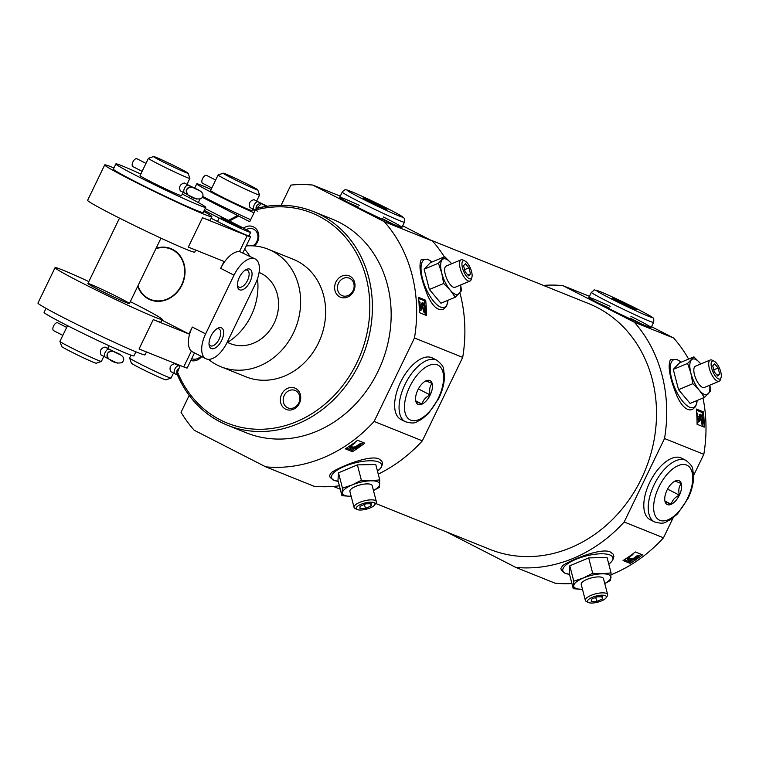 <?xml version="1.0" encoding="UTF-8"?>
<svg xmlns="http://www.w3.org/2000/svg" width="759" height="759" viewBox="0 0 759 759"><rect width="100%" height="100%" fill="white"/><g stroke="black" fill="none" stroke-linecap="round" stroke-linejoin="round"><path stroke-width="1.14" d="M179.058 365.942A4.412 2.211 117.1 0 0 178.963 365.885L174.703 363.703C170.471 364.851 169.134 367.47 170.68 371.568L174.94 373.751A4.412 2.211 117.1 0 0 175.035 373.789L177.445 375.05M130.994 355.155L129.609 358.02A23.036 0.911 25.8 0 0 129.609 358.058A23.036 0.911 25.8 0 0 139.628 363.732A23.036 0.911 25.8 0 0 171.05 378.096A23.036 0.911 25.8 0 0 171.079 378.067L173.526 373.02M223.241 173.185L218.118 174.968A23.036 0.911 25.8 0 0 218.089 174.987A23.036 0.911 25.8 0 0 228.108 180.708A23.036 0.911 25.8 0 0 248.848 190.737A23.036 0.911 25.8 0 0 259.559 195.044A23.036 0.911 25.8 0 0 259.559 194.997L257.775 189.883A19.193 0.759 25.8 0 0 240.821 180.879A19.193 0.759 25.8 0 0 223.241 173.185A19.193 0.759 25.8 0 0 231.561 177.976A19.193 0.759 25.8 0 0 249.142 186.458A19.193 0.759 25.8 0 0 257.775 189.883M218.089 174.987L210.575 190.528A23.036 0.911 25.8 0 0 220.594 196.249A23.036 0.911 25.8 0 0 241.334 206.277A23.036 0.911 25.8 0 0 252.045 210.585L252.823 208.981M258.354 201.903A4.412 2.211 117.1 0 0 258.259 201.856L253.999 199.674C249.768 200.812 248.43 203.431 249.977 207.53L254.237 209.712A4.412 2.211 117.1 0 0 254.331 209.75L254.237 209.712A4.412 2.211 117.1 0 1 254.246 204.864A4.412 2.211 117.1 0 1 258.174 201.809L262.272 204.067A4.412 4.279 124.8 0 0 257.832 211.657M202.387 197.302L249.702 221.723L255.337 210.072L256.959 208.26C276.589 203.355 295.422 204.456 313.439 211.562A115.159 99.628 -68.1 0 0 257.273 208.27M228.364 220.395L237.69 215.471M254.398 245.954A11.518 9.962 -68.1 0 0 257.235 230.338A11.518 9.962 -68.1 0 0 243.497 228.165M339.795 296.902A11.518 9.962 -68.1 0 0 355.003 285.299A11.518 9.962 -68.1 0 0 339.624 277.433A11.518 9.962 -68.1 0 0 339.795 296.902M208.459 359.349A63.339 54.8 -68.1 0 0 217.036 364.975A63.339 54.8 -68.1 0 0 220.954 366.758L245.954 376.815A63.339 54.8 -68.1 0 0 320.431 338.495A63.339 54.8 -68.1 0 0 293.221 259.284L268.212 249.227A63.339 54.8 -68.1 0 0 246.21 245.935M177.141 374.026A115.159 99.628 -68.1 0 0 227.52 425.258C204.323 415.562 187.445 398.39 176.894 373.751L180.196 365.506M285.545 409.139A11.518 9.962 -68.1 0 0 300.744 397.536A11.518 9.962 -68.1 0 0 285.365 389.661A11.518 9.962 -68.1 0 0 285.545 409.139M190.822 360.506A11.518 9.962 -68.1 0 0 201.695 356.569M189.181 395.458L181.04 412.298A143.954 124.542 -68.1 0 0 194.209 430.249L265.726 466.842A143.954 124.542 -68.1 0 0 374.121 421.444L414.471 337.992A143.954 124.542 -68.1 0 0 384.263 221.656L312.736 185.054A143.954 124.542 -68.1 0 0 290.887 185.082L281.134 205.253M340.288 196.135L312.736 185.054M246.277 432.801A115.159 99.628 -68.1 0 0 381.673 363.115A115.159 99.628 -68.1 0 0 332.195 219.104L313.439 211.562A115.159 99.628 -68.1 0 1 362.916 355.582A115.159 99.628 -68.1 0 1 227.52 425.258L246.277 432.801M678.546 389.69L690.111 403.418L704.428 397.422L699.324 390.268L692.863 383.684L678.546 389.69L673.28 369.405L679.571 362.849L693.897 356.853L700.358 363.438A19.193 7.315 -112.7 0 1 700.794 363.969M697.208 400.439L695.68 406.52L692.531 409.462L690.244 409.917C685.652 409.718 681.326 405.268 677.237 396.596C669.751 378.371 667.484 366.094 670.425 359.757L676.81 359.358L681.184 362.176M702.995 398.02A143.954 124.542 -68.1 0 1 703.821 454.337L664.533 438.541A143.954 124.542 -68.1 0 0 634.325 322.205L562.808 285.602A143.954 124.542 -68.1 0 0 543.416 285.412M688.593 359.073A143.954 124.542 -68.1 0 0 673.612 338.002L634.325 322.205M703.441 411.909A143.954 124.542 111.9 0 1 704.229 427.165L697.085 424.29A143.954 124.542 -68.1 0 0 696.297 409.035L703.441 411.909L702.113 412.469L696.411 410.173M605.227 595.625A9.753 3.178 -14.6 0 1 606.052 597.864A9.753 3.178 -14.6 0 1 597.712 602.181A9.753 3.178 -14.6 0 1 588.329 602.466A9.753 3.178 -14.6 0 1 592.646 597.172A9.753 3.178 -14.6 0 1 605.227 595.625M602.428 598.993L596.764 601.375L591.242 601.479L591.403 599.221L597.067 596.84L602.58 596.735L602.428 598.993L601.849 596.745M569.544 574.402L564.43 573.017L561.385 570.256L560.863 568.453L562.789 565.502C570.986 559.867 601.014 547.467 610.274 551.954L613.149 554.146L613.917 556.613L612.598 560.503L608.803 564.203M571.925 583.548A143.954 124.542 -68.1 0 1 555.085 583.197L515.788 567.4A143.954 124.542 -68.1 0 0 624.183 521.993L664.533 438.541M611.08 574.743A143.954 124.542 -68.1 0 0 663.48 537.799L624.183 521.993M642.503 554.838A143.954 124.542 111.9 0 1 630.207 563.396L623.063 560.521A143.954 124.542 -68.1 0 0 635.359 551.964L642.503 554.838M429.376 289.492L440.941 303.23L455.258 297.234L450.153 290.08L443.692 283.496L429.376 289.492L424.11 269.217L430.4 262.661L444.727 256.665L451.188 263.25A19.193 7.315 -112.7 0 1 451.624 263.781M448.038 300.251L446.51 306.332L443.36 309.274L441.074 309.729C436.482 309.52 432.156 305.08 428.067 296.408C420.581 278.183 418.313 265.906 421.254 259.569L427.64 259.17L432.013 261.988M459.897 292.784A143.954 124.542 -68.1 0 1 462.696 357.385L414.471 337.992M444.319 256.836A143.954 124.542 -68.1 0 0 432.488 241.049L384.263 221.656M425.695 300.232A143.954 124.542 111.9 0 1 426.473 315.478L419.329 312.604A143.954 124.542 -68.1 0 0 418.551 297.357L425.695 300.232L424.366 300.782L418.655 298.496M373.921 502.619A9.753 3.178 -14.6 0 1 374.737 504.858A9.753 3.178 -14.6 0 1 366.407 509.175A9.753 3.178 -14.6 0 1 357.024 509.46A9.753 3.178 -14.6 0 1 361.331 504.166A9.753 3.178 -14.6 0 1 373.921 502.619M371.123 505.987L365.449 508.359L359.937 508.473L360.089 506.206L365.762 503.834L371.274 503.729L371.123 505.987L370.534 503.739M338.239 481.386L333.125 480.011L330.08 477.24L329.558 475.447L331.484 472.496C339.671 466.861 369.699 454.461 378.969 458.948L381.843 461.14L382.602 463.607L381.293 467.497L377.498 471.197M339.387 485.807A143.954 124.542 -68.1 0 1 313.951 486.234L265.726 466.842M378.248 474.1A143.954 124.542 -68.1 0 0 422.346 440.837L374.121 421.444M364.756 443.152A143.954 124.542 111.9 0 1 352.461 451.709L345.317 448.835A143.954 124.542 -68.1 0 0 357.612 440.277L364.756 443.152M589.458 296.323L562.808 285.602M631.972 560.616A142.417 123.214 111.9 0 1 629.837 561.973L624.306 559.744M629.837 561.973L630.207 563.396M354.225 448.93A142.417 123.214 111.9 0 1 352.091 450.286L346.559 448.057M352.091 450.286L352.461 451.709M703.821 454.337L693.612 475.466M673.1 517.904L663.48 537.799M651.516 326.693L673.612 338.002M375.686 503.454L489.887 549.374A132.436 114.581 -68.1 0 0 645.605 469.242A132.436 114.581 -68.1 0 0 588.709 303.628L430.315 239.939M446.444 531.907L515.788 567.4M462.696 357.385L422.346 440.837M402.687 225.803L432.488 241.049M220.954 366.758A63.339 54.8 -68.1 0 0 295.422 328.438A63.339 54.8 -68.1 0 0 268.212 249.227M227.89 342.527A38.386 33.206 -68.1 0 0 230.262 343.609A38.386 33.206 -68.1 0 0 275.356 320.488A38.386 33.206 -68.1 0 0 259.085 272.453M702.113 412.469A142.417 123.214 111.9 0 1 702.398 415.571M702.825 424.006A142.417 123.214 111.9 0 1 702.862 426.615M424.366 300.782A142.417 123.214 111.9 0 1 424.642 303.894M425.078 312.328A142.417 123.214 111.9 0 1 425.116 314.938M641.013 554.231A142.417 123.214 111.9 0 1 638.452 556.157M363.267 442.554A142.417 123.214 111.9 0 1 360.705 444.47M628.67 557.96L630.738 558.842L633.395 558.406L637.076 555.711L637.361 556.793L638.537 556.489L634.752 559.62L628.775 560.626L627.2 558.605M637.076 555.711L638.253 555.408L638.537 556.489M350.924 446.283L352.992 447.155L355.648 446.728L359.33 444.034L359.605 445.116L360.791 444.812L357.005 447.933L351.019 448.939L349.453 446.928M359.33 444.034L360.506 443.721L360.791 444.812M699.656 414.727L698.432 419.461L699.437 419.034L700.652 414.31L703.081 417.668L702.995 423.939L701.98 424.357L701.373 423.389L701.658 418.949L702.663 418.532L701.107 416.093L700.14 420.353L698.878 421.824L696.895 417.042M697.863 422.241L698.773 421.776M422.896 302.604L421.89 303.021L421.036 304.805L420.676 307.774L421.691 307.357L422.905 302.623L425.334 305.981L425.249 312.253L424.234 312.68L423.626 311.712L423.911 307.272L424.907 306.854L423.361 304.406L422.393 308.666L421.131 310.137L419.148 305.355M420.116 310.564L421.017 310.099M637.361 556.793L633.67 559.487L631.023 559.914L628.68 558.662M628.718 558.15L628.945 559.041L629.315 557.239L632.93 554.459C628.983 556.252 627.171 557.998 627.484 559.677M633.395 558.406L633.67 559.487M630.738 558.842L631.023 559.914M632.788 553.909L632.93 554.459M359.605 445.116L355.924 447.801L353.267 448.227L350.924 446.985M350.971 446.472L351.199 447.355L351.569 445.561L355.184 442.782C351.237 444.575 349.415 446.311 349.738 448M355.648 446.728L355.924 447.801M352.992 447.155L353.267 448.227M355.041 442.231L355.184 442.782M702.995 423.939L702.388 422.962L702.663 418.532M699.437 419.034L698.925 420.021L697.587 417.886L697.806 413.902L697.217 413.01L696.866 416.473M696.667 413.247L697.217 413.01M701.809 420.495L702.815 420.069M701.771 421.425L702.787 420.998M701.686 422.251L702.692 421.833M701.373 423.389L702.388 422.962M425.249 312.253L424.642 311.285L424.907 306.854M421.691 307.357L421.169 308.334L419.841 306.209L420.059 302.224L419.471 301.332L419.12 304.795M418.921 301.56L419.471 301.332M424.063 308.809L425.068 308.391M424.025 309.738L425.04 309.321M423.93 310.573L424.945 310.146M423.626 311.712L424.642 311.285M383.342 216.989A34.544 1.357 -154.2 0 1 401.928 227.368A34.544 1.357 -154.2 0 1 370.231 213.554A34.544 1.357 -154.2 0 1 339.719 197.293A34.544 1.357 -154.2 0 1 344.188 198.706A34.544 1.357 -154.2 0 1 359.396 205.414M405.325 421.719L400.885 419.452A34.544 17.277 -62.9 0 1 400.894 381.53A34.544 17.277 -62.9 0 1 431.643 357.612A34.544 17.277 -62.9 0 1 432.364 357.944L436.804 360.212A34.544 17.277 117.1 0 0 405.685 383.096A34.544 17.277 117.1 0 0 405.325 421.719C416.511 424.774 415.837 421.511 421.141 419.67L428.275 413.769L438.806 398.38C442.895 389.813 444.755 381.758 444.394 374.244C442.782 368.874 445.818 367.498 436.804 360.212M630.928 316.38A34.544 1.357 -154.2 0 1 651.099 327.556A34.544 1.357 -154.2 0 1 619.401 313.742A34.544 1.357 -154.2 0 1 588.889 297.49A34.544 1.357 -154.2 0 1 593.358 298.894A34.544 1.357 -154.2 0 1 610.179 306.351M654.495 521.917L650.055 519.64A34.544 17.277 -62.9 0 1 650.065 481.718A34.544 17.277 -62.9 0 1 680.814 457.81A34.544 17.277 -62.9 0 1 681.535 458.132L685.975 460.4A34.544 17.277 117.1 0 0 654.856 483.284A34.544 17.277 117.1 0 0 654.495 521.917C665.681 524.972 665.007 521.699 670.311 519.868L677.445 513.957L687.977 498.578C692.066 490.001 693.925 481.956 693.565 474.432C691.952 469.062 694.988 467.686 685.975 460.4M348.362 202.539A34.544 1.357 -154.2 0 1 358.561 207.141M382.508 218.715A34.544 1.357 -154.2 0 1 392.46 223.858M597.532 302.727A34.544 1.357 -154.2 0 1 609.344 308.078M630.093 318.106A34.544 1.357 -154.2 0 1 641.63 324.046M341.958 495.722L337.973 480.352L338.486 472.81L357.385 464.887L375.762 464.527L379.756 479.887L370.753 480.808L361.379 480.257L352.119 484.944L342.48 488.17L341.958 495.722L350.345 496.282M373.466 490.542L379.234 487.439L379.756 479.887M342.48 488.17L338.486 472.81M361.379 480.257L357.385 464.887M351.161 496.272A19.193 6.252 -14.6 0 1 342.404 492.676A19.193 6.252 -14.6 0 1 352.119 484.944A19.193 6.252 -14.6 0 1 370.753 480.808A19.193 6.252 -14.6 0 1 379.68 484.394A19.193 6.252 -14.6 0 1 373.447 490.485M357.024 509.46L355.051 508.454A11.518 3.748 -14.6 0 1 354.045 507.382A11.518 3.748 -14.6 0 1 361.967 501.528A11.518 3.748 -14.6 0 1 375.003 500.371A11.518 3.748 -14.6 0 1 376.331 501.585A11.518 3.748 -14.6 0 1 375.98 503.018L374.737 504.858M354.045 507.382L349.899 491.434A11.518 3.748 -14.6 0 1 357.831 485.58A11.518 3.748 -14.6 0 1 370.866 484.422A11.518 3.748 -14.6 0 1 372.195 485.637L376.331 501.585M364.424 504.393L365.449 508.359M460.656 284.967L461.557 290.678L455.258 297.234M443.692 283.496L441.738 273.069L438.427 263.212L424.11 269.217M438.427 263.212L444.727 256.665M460.514 285.023A19.193 7.315 -112.7 0 1 459.081 293.667A19.193 7.315 -112.7 0 1 450.153 290.08A19.193 7.315 -112.7 0 1 441.738 273.069A19.193 7.315 -112.7 0 1 442.25 259.654A19.193 7.315 -112.7 0 1 451.188 263.25M464.717 260.887A9.753 3.719 -112.7 0 1 465.02 261.02A9.753 3.719 -112.7 0 1 470.466 268.373A9.753 3.719 -112.7 0 1 471.88 277.405A9.753 3.719 -112.7 0 1 463.73 271.542A9.753 3.719 -112.7 0 1 464.717 260.887M468.92 267.842L465.457 263.724L463.569 265.688L465.144 271.769L468.616 275.897L470.504 273.933L468.92 267.842L464.593 269.654M471.88 277.405L471.254 279.416A11.518 4.393 -112.7 0 1 469.973 281.058A11.518 4.393 -112.7 0 1 461.481 272.139A11.518 4.393 -112.7 0 1 461.083 259.815A11.518 4.393 -112.7 0 1 462.791 259.901A11.518 4.393 -112.7 0 1 463.142 260.062L465.02 261.02M461.083 259.815L446.216 266.039A11.518 4.393 67.3 0 0 445.884 276.428A11.518 4.393 67.3 0 0 453.408 287.206A11.518 4.393 67.3 0 0 455.115 287.281L469.973 281.058M467.886 275.024L470.504 273.933M573.263 588.728L569.278 573.358L569.791 565.816L588.69 557.893L607.067 557.533L611.061 572.903L602.058 573.813L592.684 573.263L583.424 577.95L573.785 581.185L573.263 588.728L581.65 589.288M604.771 583.548L610.549 580.445L611.061 572.903M573.785 581.185L569.791 565.816M592.684 573.263L588.69 557.893M582.466 589.278A19.193 6.252 -14.6 0 1 573.719 585.682A19.193 6.252 -14.6 0 1 583.424 577.95A19.193 6.252 -14.6 0 1 602.058 573.813A19.193 6.252 -14.6 0 1 610.995 577.4A19.193 6.252 -14.6 0 1 604.762 583.491M588.329 602.466L586.356 601.46A11.518 3.748 -14.6 0 1 585.35 600.388A11.518 3.748 -14.6 0 1 593.272 594.534A11.518 3.748 -14.6 0 1 606.318 593.377A11.518 3.748 -14.6 0 1 607.646 594.601A11.518 3.748 -14.6 0 1 607.285 596.024L606.052 597.864M585.35 600.388L581.204 584.439A11.518 3.748 -14.6 0 1 589.136 578.586A11.518 3.748 -14.6 0 1 602.172 577.428A11.518 3.748 -14.6 0 1 603.5 578.652L607.646 594.601M595.73 597.409L596.764 601.375M709.826 385.155L710.728 390.866L704.428 397.422M692.863 383.684L690.908 373.267L687.597 363.409L673.28 369.405M687.597 363.409L693.897 356.853M709.684 385.211A19.193 7.315 -112.7 0 1 708.251 393.864A19.193 7.315 -112.7 0 1 699.324 390.268A19.193 7.315 -112.7 0 1 690.908 373.267A19.193 7.315 -112.7 0 1 691.421 359.842A19.193 7.315 -112.7 0 1 700.358 363.438M713.887 361.075A9.753 3.719 -112.7 0 1 714.191 361.218A9.753 3.719 -112.7 0 1 719.636 368.561A9.753 3.719 -112.7 0 1 721.05 377.603A9.753 3.719 -112.7 0 1 712.9 371.73A9.753 3.719 -112.7 0 1 713.887 361.075M718.09 368.03L714.627 363.912L712.739 365.876L714.314 371.967L717.786 376.084L719.674 374.121L718.09 368.03L713.764 369.851M721.05 377.603L720.424 379.604A11.518 4.393 -112.7 0 1 719.143 381.255A11.518 4.393 -112.7 0 1 710.652 372.327A11.518 4.393 -112.7 0 1 710.253 360.003A11.518 4.393 -112.7 0 1 711.961 360.089A11.518 4.393 -112.7 0 1 712.312 360.25L714.191 361.218M710.253 360.003L695.386 366.227A11.518 4.393 67.3 0 0 695.054 376.625A11.518 4.393 67.3 0 0 702.578 387.394A11.518 4.393 67.3 0 0 704.286 387.479L719.143 381.255M717.056 375.212L719.674 374.121M202.757 196.439A38.386 1.509 25.8 0 0 210.11 200.281A38.386 1.509 25.8 0 0 250.688 219.683M341.673 295.422A9.44 8.169 -68.1 0 0 342.252 295.687A9.44 8.169 -68.1 0 0 353.352 289.976A9.44 8.169 -68.1 0 0 349.292 278.173A9.44 8.169 -68.1 0 0 338.343 283.543A9.44 8.169 -68.1 0 0 341.673 295.422M252.842 245.85A9.44 8.169 -68.1 0 0 257.946 236.941A9.44 8.169 -68.1 0 0 253.108 228.952A9.44 8.169 -68.1 0 0 246.248 229.626M191.714 358.656A9.44 8.169 -68.1 0 0 191.818 358.703A9.44 8.169 -68.1 0 0 200.926 356.18M287.414 407.659A9.44 8.169 -68.1 0 0 287.993 407.925A9.44 8.169 -68.1 0 0 299.093 402.213A9.44 8.169 -68.1 0 0 295.033 390.411A9.44 8.169 -68.1 0 0 284.084 395.781A9.44 8.169 -68.1 0 0 287.414 407.659M211.106 189.446A38.386 1.509 25.8 0 0 196.752 183.849A38.386 1.509 25.8 0 0 213.45 193.374A38.386 1.509 25.8 0 0 254.028 212.776M255.005 210.765A38.386 1.509 25.8 0 0 252.576 209.493M129.609 358.058L131.392 363.182A19.193 0.759 25.8 0 0 139.741 367.906A19.193 0.759 25.8 0 0 165.927 379.87L171.05 378.096M215.651 180.044L206.647 175.433A4.412 2.211 117.1 0 0 202.672 178.365A4.412 2.211 117.1 0 0 202.625 183.298L211.808 187.995M256.096 208.896L261.276 203.744A4.412 4.288 125.1 0 1 262.282 204.067L266.599 206.296M265.109 205.205A4.412 1.252 -64.9 0 0 265.062 205.177L267.196 206.211L264.967 205.509M265.005 205.158A4.412 1.214 115.2 0 1 265.052 205.177L258.259 201.856A4.412 2.211 117.1 0 0 258.174 201.809L264.957 205.499M179.807 366.312L178.963 365.885A4.412 2.211 117.1 0 0 178.877 365.847L179.798 366.322L178.877 365.847A4.412 2.211 117.1 0 0 174.94 368.902A4.412 2.211 117.1 0 0 174.94 373.751L177.445 375.069M178.792 368.419A4.412 4.279 124.8 0 0 176.819 373.086M137.986 285.735A27.182 23.51 -68.1 0 0 148.811 298.685A27.182 23.51 -68.1 0 0 184.39 275.764A27.182 23.51 -68.1 0 0 155.88 248.724M226.913 342.821A59.496 51.479 -68.1 0 0 257.5 278.8M249.834 256.229A59.496 51.479 -68.1 0 0 244.635 249.17M245.072 270.195A9.44 4.715 -62.9 0 1 247.425 270.261A9.44 4.715 -62.9 0 1 247.32 280.821A9.44 4.715 -62.9 0 1 238.829 287.063A9.44 4.715 -62.9 0 1 237.396 285.204M88.831 281.58A59.496 2.343 25.8 0 0 55.065 267.652A59.496 2.343 25.8 0 0 80.947 282.414A59.496 2.343 25.8 0 0 134.523 308.315A59.496 2.343 25.8 0 0 162.198 319.444L160.946 322.034A59.496 2.343 25.8 0 1 153.252 319.615L188.972 333.979L192.312 327.072A23.036 11.518 -62.9 0 0 191.363 351.094L192.425 351.815M153.252 319.615L139.058 348.969L183.716 366.92A26.869 1.053 25.8 0 0 187.188 368.011L194.503 352.888M113.926 167.938A59.496 2.343 25.8 0 0 104.723 164.912A59.496 2.343 25.8 0 0 130.614 179.674A59.496 2.343 25.8 0 0 184.19 205.575A59.496 2.343 25.8 0 0 211.865 216.704L210.196 220.157A59.496 2.343 25.8 0 1 202.501 217.738L247.149 235.688A26.869 1.053 25.8 0 0 250.631 236.789A26.869 1.053 25.8 0 0 249.075 235.594M234.009 275.175L220.689 268.363A23.036 11.518 -62.9 0 1 239.502 251.523L255.223 258.98A23.036 11.518 117.1 0 0 234.009 275.175L205.632 333.884A23.036 11.518 117.1 0 0 205.85 358.694A23.036 11.518 117.1 0 0 227.064 342.499L255.441 283.8A23.036 11.518 117.1 0 0 255.223 258.98M204.247 210.404L219.171 218.042A23.036 0.911 25.8 0 0 239.91 228.07A23.036 0.911 25.8 0 0 250.631 232.377A23.036 0.911 25.8 0 0 240.612 226.666L205.158 208.526M55.065 267.652L37.95 303.05A59.496 2.343 25.8 0 0 63.832 317.812A59.496 2.343 25.8 0 0 117.408 343.713A59.496 2.343 25.8 0 0 145.092 354.842L146.487 351.948M162.198 319.444A59.496 2.343 25.8 0 0 130.311 301.627M195.737 250.072L194.75 252.102A59.496 2.343 -154.2 0 1 140.168 228.317A59.496 2.343 -154.2 0 1 87.617 200.31L104.723 164.912M211.865 216.704A59.496 2.343 25.8 0 0 203.782 211.382M219.171 218.042L217.501 221.495A23.036 0.911 25.8 0 0 238.241 231.523A23.036 0.911 25.8 0 0 248.961 235.831L250.631 232.377M217.501 221.495L211.125 218.231M188.972 333.979L161.876 320.108M220.689 268.363L224.028 261.457L188.308 247.092L202.501 217.738M137.749 286.219A27.59 23.871 -68.1 0 0 148.631 299.065A27.59 23.871 -68.1 0 0 150.339 299.843A27.59 23.871 -68.1 0 0 182.777 283.145A27.59 23.871 -68.1 0 0 170.927 248.639A27.59 23.871 -68.1 0 0 156.117 248.24M221.011 217.814L240.242 227.377L229.692 222.767L221.011 217.814M210.993 336.038A11.518 5.759 -62.9 0 1 217.672 328.305A11.518 5.759 -62.9 0 1 223.668 333.324A11.518 5.759 -62.9 0 1 216.676 346.977A11.518 5.759 -62.9 0 1 209.105 345.051A11.518 5.759 -62.9 0 1 210.993 336.038M239.37 277.329A11.518 5.759 -62.9 0 1 246.049 269.606A11.518 5.759 -62.9 0 1 252.045 274.616A11.518 5.759 -62.9 0 1 245.053 288.268A11.518 5.759 -62.9 0 1 237.482 286.342A11.518 5.759 -62.9 0 1 239.37 277.329M97.911 289.236A23.036 0.911 25.8 0 0 118.651 299.264A23.036 0.911 25.8 0 0 129.372 303.572A23.036 0.911 25.8 0 0 109.021 292.727A23.036 0.911 25.8 0 0 87.892 283.524A23.036 0.911 25.8 0 0 97.911 289.236M216.695 328.903A9.44 4.715 -62.9 0 1 219.047 328.97A9.44 4.715 -62.9 0 1 218.943 339.52A9.44 4.715 -62.9 0 1 210.442 345.772A9.44 4.715 -62.9 0 1 209.01 343.912M67.523 325.668L59.933 341.37A23.036 0.911 25.8 0 0 59.933 341.408A23.036 0.911 25.8 0 0 69.951 347.081A23.036 0.911 25.8 0 0 101.374 361.436A23.036 0.911 25.8 0 0 101.402 361.417L103.841 356.36M109.249 349.216L105.027 347.053C100.795 348.191 99.457 350.81 101.004 354.908L105.264 357.091A4.412 2.211 117.1 0 0 105.359 357.128L108.679 358.903M153.565 156.534A19.193 0.759 25.8 0 0 161.885 161.316A19.193 0.759 25.8 0 0 179.466 169.807A19.193 0.759 25.8 0 0 188.099 173.232A19.193 0.759 25.8 0 0 171.145 164.229A19.193 0.759 25.8 0 0 153.565 156.534L148.441 158.308A23.036 0.911 25.8 0 0 148.413 158.337A23.036 0.911 25.8 0 0 158.432 164.048A23.036 0.911 25.8 0 0 179.171 174.077A23.036 0.911 25.8 0 0 189.883 178.384A23.036 0.911 25.8 0 0 189.883 178.346L186.989 184.38M183.147 192.331L181.534 195.651A23.036 0.911 -154.2 0 1 170.822 191.344A23.036 0.911 -154.2 0 1 150.083 181.316A23.036 0.911 -154.2 0 1 140.064 175.604L148.413 158.337M188.545 185.177L184.323 183.014C180.092 184.162 178.754 186.78 180.3 190.87L184.56 193.052A4.412 2.211 117.1 0 0 184.655 193.099L187.976 194.873M59.933 341.408L61.716 346.521A19.193 0.759 25.8 0 0 70.065 351.256A19.193 0.759 25.8 0 0 96.251 363.219L101.374 361.436M46.033 308.372L44.088 312.404A49.904 1.964 25.8 0 0 65.796 324.786A49.904 1.964 25.8 0 0 110.729 346.512A49.904 1.964 25.8 0 0 133.945 355.838L135.889 351.806M140.823 174.039A49.904 1.964 25.8 0 0 115.871 163.906L113.366 169.086A49.904 1.964 25.8 0 0 135.074 181.467A49.904 1.964 25.8 0 0 180.016 203.194A49.904 1.964 25.8 0 0 203.222 212.529L205.727 207.349A49.904 1.964 25.8 0 0 182.293 194.086M115.871 163.906A49.904 1.964 25.8 0 0 137.578 176.287A49.904 1.964 25.8 0 0 182.521 198.014A49.904 1.964 25.8 0 0 205.727 207.349M188.687 185.253A4.412 2.211 117.1 0 0 188.602 185.205A4.412 2.211 117.1 0 0 188.517 185.158L188.507 185.168A4.412 2.211 117.1 0 0 188.498 185.158L192.596 187.407A4.412 4.279 124.8 0 0 188.26 195.082M145.965 163.384L136.971 158.783A4.412 2.211 117.1 0 0 132.996 161.705A4.412 2.211 117.1 0 0 132.948 166.638L142.123 171.335M188.602 185.205L195.395 188.526C202.852 191.524 204.816 194.873 201.277 198.602C196.837 199.626 192.463 198.431 188.147 194.997A4.412 4.288 125.1 0 1 187.871 194.788C185.3 190.424 186.543 187.852 191.6 187.084A4.412 4.288 125.1 0 1 192.606 187.416L200.461 191.164L195.442 188.555A4.412 1.252 -64.9 0 0 195.424 188.545L188.517 185.158A4.412 2.211 117.1 0 0 184.56 188.213A4.412 2.211 117.1 0 0 184.56 193.052L188.156 195.006A4.412 4.288 125.1 0 0 188.194 195.025M188.763 195.357L196.619 199.105M109.391 349.292A4.412 2.211 117.1 0 0 109.305 349.235A4.412 2.211 117.1 0 0 109.211 349.197L109.211 349.197A4.412 2.211 117.1 0 0 109.201 349.187L113.3 351.445A4.412 4.279 124.8 0 0 108.964 359.111M66.669 327.423L57.675 322.822A4.412 2.211 117.1 0 0 53.699 325.744A4.412 2.211 117.1 0 0 53.652 330.677L62.826 335.374M116.108 352.565C123.556 355.554 125.52 358.912 121.981 362.641C117.541 363.665 113.167 362.46 108.841 359.026A4.412 4.288 125.1 0 1 108.575 358.827C106.004 354.453 107.237 351.891 112.294 351.123A4.412 4.288 125.1 0 1 113.3 351.445L121.165 355.203L116.136 352.584A4.412 1.252 -64.9 0 0 116.127 352.584L109.211 349.197A4.412 2.211 117.1 0 0 105.264 352.242A4.412 2.211 117.1 0 0 105.264 357.091L108.86 359.045M109.467 359.387L117.322 363.144M109.305 349.235L116.099 352.565A4.412 1.214 115.2 0 1 116.136 352.584M368.808 201.211A13.301 0.522 25.8 0 0 386.957 209.503A13.301 0.522 25.8 0 0 375.231 203.232A13.301 0.522 25.8 0 0 363.03 197.938A13.301 0.522 25.8 0 0 368.808 201.211L369.216 200.404M380.79 207.008L381.189 206.192M613.917 298.638A13.301 0.522 25.8 0 0 612.19 298.126A13.301 0.522 25.8 0 0 623.945 304.359A13.301 0.522 25.8 0 0 636.127 309.691A13.301 0.522 25.8 0 0 627.721 305.042A13.301 0.522 25.8 0 0 613.917 298.638M623.945 304.359L624.401 303.42M425.932 380.876L432.118 383.361C429.698 386.284 429.063 390.154 430.201 394.965A13.301 6.651 117.1 0 0 432.061 383.181A13.301 6.651 117.1 0 0 425.552 381.065A13.301 6.651 117.1 0 0 415.657 400.401A13.301 6.651 117.1 0 0 421.539 404.329A13.301 6.651 117.1 0 0 430.211 394.974C425.742 397.061 423.038 400.107 422.099 404.082L415.913 401.596M415.752 400.837L422.099 404.082M418.38 388.921L430.201 394.965M679.381 495.162A13.301 6.651 117.1 0 0 681.231 483.369A13.301 6.651 117.1 0 0 674.723 481.253A13.301 6.651 117.1 0 0 664.827 500.589A13.301 6.651 117.1 0 0 670.709 504.517A13.301 6.651 117.1 0 0 679.381 495.162M675.102 481.064L681.288 483.559C678.869 486.472 678.233 490.342 679.371 495.162C674.912 497.259 672.208 500.295 671.269 504.28L665.083 501.784M664.922 501.025L671.269 504.28M667.55 489.109L679.371 495.162M238.8 216.135A113.243 97.968 -68.1 0 0 229.569 221.011M177.302 371.502A113.243 97.968 -68.1 0 0 300.621 419.841A113.243 97.968 -68.1 0 0 367.214 282.101A113.243 97.968 -68.1 0 0 255.337 210.072M199.902 199.342L198.346 202.549M697.141 400.467A25.863 9.867 -112.7 0 1 676.079 390.724A25.863 9.867 -112.7 0 1 677.55 359.946A25.863 9.867 -112.7 0 1 681.117 362.204M447.971 300.279A25.863 9.867 -112.7 0 1 426.909 290.536A25.863 9.867 -112.7 0 1 428.38 259.758A25.863 9.867 -112.7 0 1 431.947 262.016M698.792 416.482L699.789 416.065M421.036 304.805L422.042 304.387M338.229 481.367A25.863 8.425 -14.6 0 1 341.806 467.572A25.863 8.425 -14.6 0 1 378.599 461.965A25.863 8.425 -14.6 0 1 377.489 471.168M569.544 574.373A25.863 8.425 -14.6 0 1 573.121 560.588A25.863 8.425 -14.6 0 1 609.913 554.971A25.863 8.425 -14.6 0 1 608.794 564.174M191.363 351.094L183.716 366.92M247.149 235.688L239.502 251.523M205.632 333.884L192.312 327.072M357.252 200.689A34.544 1.357 25.8 0 0 388.361 215.727A34.544 1.357 25.8 0 0 404.433 222.188C404.86 219.512 404.737 218.175 404.073 218.175L402.346 216.619C397.137 213.374 387.555 208.393 373.608 201.685C349.833 190.272 345.098 189.295 345.962 189.911C345.174 189.38 343.931 190.12 342.224 192.112A34.544 1.357 25.8 0 0 357.252 200.689M360.715 197.957A30.711 1.205 25.8 0 0 402.649 217.065A30.711 1.205 25.8 0 0 361.645 196.078A30.711 1.205 25.8 0 0 360.715 197.957M591.394 292.31A34.544 1.357 25.8 0 0 621.906 308.571A34.544 1.357 25.8 0 0 653.603 322.376C654.002 319.311 653.717 317.784 652.749 317.793C652.218 317.309 652.778 317.129 640.349 310.602C632.532 306.484 611.858 296.418 600.255 291.665C590.72 289.151 596.384 289.198 591.394 292.31L588.889 297.49M600.492 291.769A30.711 1.205 25.8 0 0 623.632 304.976A30.711 1.205 25.8 0 0 648.385 314.928A30.711 1.205 25.8 0 0 600.492 291.769M438.313 398.228A30.711 15.351 117.1 0 0 428.446 365.686A30.711 15.351 117.1 0 0 405.306 413.532A30.711 15.351 117.1 0 0 438.313 398.228M687.483 498.416A30.711 15.351 117.1 0 0 677.616 465.874A30.711 15.351 117.1 0 0 654.476 513.729A30.711 15.351 117.1 0 0 687.483 498.416M177.369 365.07L177.653 364.481M256.665 201.031L259.559 195.044M340.269 489.213L333.343 486.424M699.646 414.708L700.642 414.281M194.655 188.175L196.752 183.849M230.262 343.609L227.453 342.48M250.631 236.789L242.937 252.7M205.85 358.694L192.425 351.825M107.693 348.409L108.992 345.715M129.372 303.572L160.984 238.174M87.892 283.524L119.505 218.127M188.099 173.232L189.883 178.346M401.928 227.368L404.433 222.188M339.719 197.293L342.224 192.112M651.099 327.556L653.603 322.376"/></g></svg>
